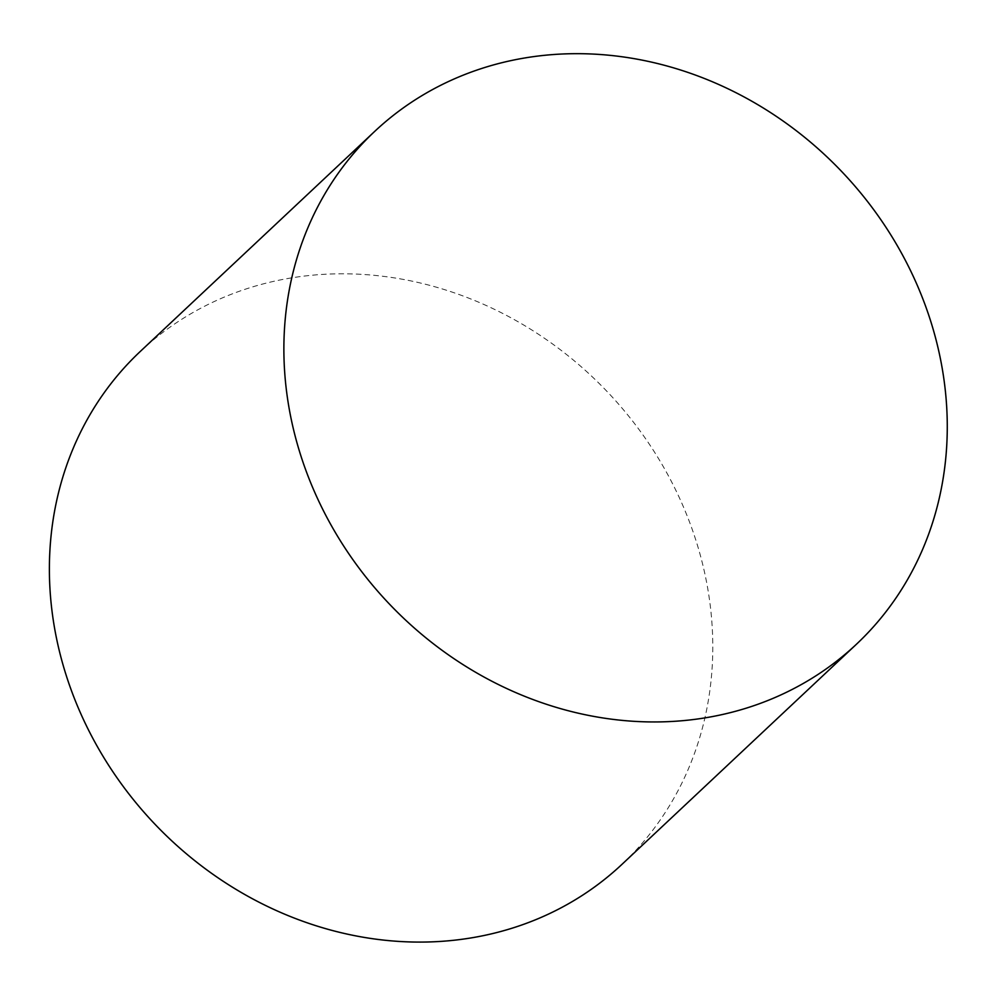 <?xml version="1.0" encoding="UTF-8"?>
<svg xmlns="http://www.w3.org/2000/svg" width="997" height="997" viewBox="0 0 997 997"><rect width="100%" height="100%" fill="white"/><g stroke="black" fill="none" stroke-linecap="round" stroke-linejoin="round"><path stroke-width="0.75" stroke-dasharray="4.99 3.74" d="M140.29 351.442A351.804 312.908 -133.2 0 1 609.217 393.778A351.804 312.908 -133.2 0 1 621.879 864.436"/><path stroke-width="1.5" d="M856.361 644.311L621.879 864.436A351.804 312.908 -133.2 0 1 538.068 918.711A351.804 312.908 -133.2 0 1 117.571 778.595A351.804 312.908 -133.2 0 1 140.29 351.442L374.785 131.317A351.804 312.908 46.8 0 0 352.053 558.457A351.804 312.908 46.8 0 0 772.55 698.573A351.804 312.908 46.8 0 0 856.361 644.311A351.804 312.908 46.8 0 0 843.699 173.652A351.804 312.908 46.8 0 0 374.785 131.317"/></g></svg>
